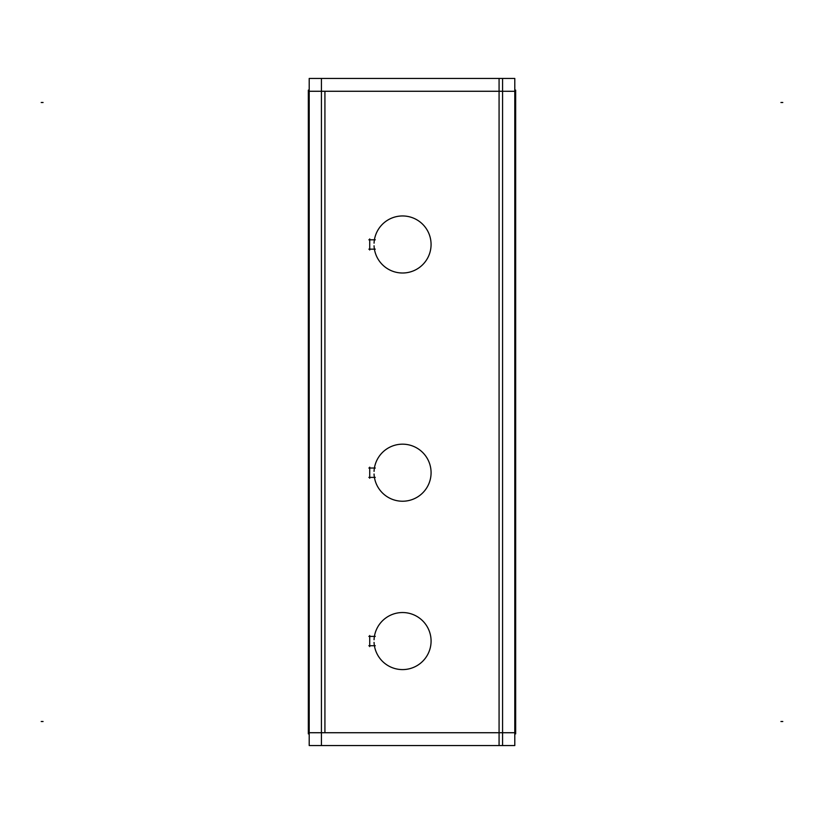 <?xml version="1.0" encoding="UTF-8"?>
<svg xmlns="http://www.w3.org/2000/svg" width="824" height="824" viewBox="0 0 824 824"><rect width="100%" height="100%" fill="white"/><g stroke="black" fill="none" stroke-linecap="round" stroke-linejoin="round"><path stroke-width="1.24" d="M321.432 745.555L514.794 745.555L514.794 78.445L309.206 78.445L309.206 745.555L321.432 745.555L321.432 78.445M515.659 418.489L515.659 397.271M515.659 645.645L515.659 459.771M514.794 461.512L515.659 461.512L515.659 444.208M514.794 362.488L515.659 362.488L515.659 379.792M515.659 364.229L515.659 184.71L514.794 184.71M514.794 418.551L515.659 418.551L515.659 426.729M514.794 405.449L515.659 405.449M514.794 398.538L515.659 398.538L515.659 378.597L514.794 378.597M514.794 445.403L515.659 445.403L515.659 425.462L514.794 425.462M514.794 720.639L515.659 720.639L515.659 677.246M514.794 678.729L515.659 678.729L515.659 644.1L514.794 644.1M515.659 178.355L515.659 184.71M514.794 103.361L515.659 103.361L515.659 146.754M514.794 145.271L515.659 145.271L515.659 179.9L514.794 179.9M514.794 732.701L515.659 732.732L515.659 720.639M514.794 733.885L515.659 733.885L515.659 732.732L498.211 732.732M514.794 90.115L515.659 90.115L515.659 103.361M514.794 91.299L498.211 91.268M502.568 745.555L502.568 78.445M368.853 239.805L375.281 239.805M374.055 243.183A28.531 28.531 0 0 1 417.191 219.998A28.531 28.531 0 0 1 417.191 268.964A28.531 28.531 0 0 1 374.055 245.779M375.281 249.157L368.853 249.157M369.719 250.022L369.719 238.929M374.055 639.764A28.531 28.531 0 0 1 417.191 616.579A28.531 28.531 0 0 1 417.191 665.555A28.531 28.531 0 0 1 374.055 642.37M375.281 645.738L368.853 645.738M369.719 646.613L369.719 635.52M368.853 636.386L375.281 636.386M368.853 468.032L375.281 468.032M374.055 471.4A28.531 28.531 0 0 1 417.191 448.215A28.531 28.531 0 0 1 417.191 497.191A28.531 28.531 0 0 1 374.055 474.006M375.281 477.384L368.853 477.384M369.719 478.25L369.719 467.157M325.789 732.732L308.341 732.732L308.341 91.268L309.206 91.299M309.206 103.361L308.341 103.361M309.206 733.885L308.341 733.885L308.341 732.701L309.206 732.701M309.206 90.115L308.341 90.115L308.341 91.268L325.789 91.268M309.206 720.639L308.341 720.639M502.568 91.268L321.432 91.268M321.432 732.732L502.568 732.732M499.076 732.732L499.076 91.268L499.076 732.732M324.924 732.732L324.924 91.268L324.924 732.732M514.794 460.637L515.659 460.637M514.794 397.92L515.659 397.92M514.794 444.785L515.659 444.785M514.794 677.967L515.659 677.967M515.659 146.033L514.794 146.033M41.2 721.505L43.075 721.505M41.2 102.495L43.075 102.495M514.794 102.495L515.659 102.495M499.076 745.555L499.076 78.445M782.8 102.495L780.925 102.495M782.8 721.505L780.925 721.505M309.206 721.505L308.341 721.505M514.794 467.187L515.659 467.187M514.794 356.813L515.659 356.813M514.794 368.04L515.659 368.04M514.794 399.836L515.659 399.836M514.794 455.96L515.659 455.96M514.794 424.164L515.659 424.164M514.794 639.29L515.659 639.29M514.794 687.741L515.659 687.741M514.794 641.536L515.659 641.536M515.659 136.259L514.794 136.259M515.659 182.465L514.794 182.465"/></g></svg>
